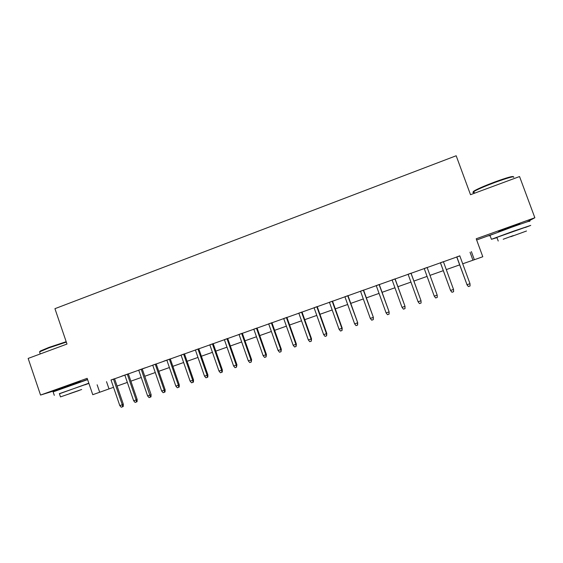 <?xml version="1.0" encoding="UTF-8"?>
<svg xmlns="http://www.w3.org/2000/svg" width="563" height="563" viewBox="0 0 563 563"><rect width="100%" height="100%" fill="white"/><g stroke="black" fill="none" stroke-linecap="round" stroke-linejoin="round"><path stroke-width="0.84" d="M80.544 381.559L61.121 388.336M519.945 223.94L510.507 226.896L498.621 231.632M80.657 381.897L87.547 379.427M476.643 239.979L493.075 234.088M527.2 221.822L534.85 217.747L519.55 176.55L470.513 194.699L456.178 155.761L54.935 308.679L66.99 344.049L28.15 358.427L40.55 395.064L61.219 388.625M114.578 378.723L111.024 379.99M128.35 373.825L121.699 376.154L124.817 375.078L133.656 400.793L136.162 399.92L127.301 374.163M138.709 370.102L147.612 395.93L150.131 395.057L151.102 394.635L142.214 368.856L145.338 367.78L138.716 370.13M156.197 363.909L152.721 365.148M170.286 358.898L163.671 361.214L166.831 360.123L175.839 386.105L178.401 385.212L169.372 359.187M184.474 353.846L181.054 355.063M198.774 348.757L195.382 349.968M213.187 343.627L209.816 344.823M227.705 338.462L224.363 339.651M242.336 333.254L239.029 334.429M257.08 328.004L253.8 329.172M271.936 322.712L268.685 323.873M286.912 317.384L283.696 318.531M302 312.015L298.819 313.148M317.215 306.596L314.055 307.722M332.543 301.142L329.418 302.254M347.997 295.645L344.908 296.743M363.571 290.1L360.517 291.184M379.265 284.512L376.246 285.589M395.092 278.882L392.108 279.945M411.039 273.203L408.091 274.251M427.127 267.474L424.206 268.516M443.398 261.682L440.407 262.752M459.823 255.919L111.045 380.053M114.599 378.793L124.838 375.148M128.371 373.888L138.737 370.201M142.242 368.948L152.749 365.211M156.225 363.972L166.859 360.193M170.308 358.962L181.075 355.133M184.502 353.909L195.403 350.031M198.795 348.821L209.837 344.894M213.208 343.69L224.391 339.714M227.726 338.525L239.05 334.499M242.357 333.317L253.822 329.235M257.101 328.067L268.713 323.936M271.964 322.782L283.717 318.595M286.933 317.455L298.84 313.218M302.028 312.078L314.084 307.792M317.236 306.666L329.446 302.324M332.571 301.212L344.929 296.814M348.018 295.709L360.538 291.254M363.592 290.17L376.274 285.652M379.293 284.582L392.13 280.008M395.113 278.945L408.119 274.322M411.067 273.273L424.235 268.586M427.148 267.545L440.428 262.822M443.419 261.753L456.748 257.01M459.802 255.848L456.727 256.939M97.139 384.796L99.686 392.249L92.761 394.698L87.174 378.336L40.55 395.064M471.372 251.577L474.356 259.726L482.801 256.742L476.207 238.782L534.85 217.747M462.709 263.794L474.356 259.726M99.686 392.249L113.529 387.309M117.09 386.049L127.344 382.418M130.876 381.172L141.257 377.499M144.761 376.26L155.275 372.537M158.759 371.306L169.407 367.54M172.862 366.323L183.637 362.509M187.064 361.298L197.986 357.435M201.385 356.231L212.434 352.318M215.805 351.129L227.002 347.167M230.344 345.985L241.675 341.98M244.989 340.805L256.468 336.744M259.754 335.583L271.373 331.473M274.624 330.326L286.398 326.16M289.621 325.02L301.536 320.804M304.731 319.678L316.8 315.407M319.953 314.288L332.177 309.967M335.302 308.862L347.681 304.484M350.77 303.387L363.304 298.953M366.365 297.876L379.061 293.386M382.08 292.317L394.937 287.77M397.921 286.708L410.941 282.105M413.896 281.064L427.078 276.398M429.998 275.37L443.292 270.662M446.283 269.607L459.633 264.884M470.049 252.28L472.948 260.176M106.527 381.665L109.011 388.906M456.713 256.904L467.023 284.73L456.825 256.869M469.992 283.689L470.063 285.997L468.409 286.574L467.023 284.73L469.992 283.689L459.788 255.813M468.409 286.574L466.875 284.688M473.997 191.948C472.681 192.053 473.033 191.533 475.059 190.393C479.176 188.183 485.763 185.375 494.821 181.969C506.77 177.641 512.949 175.895 513.343 176.74M513.709 177.352C514.673 175.881 508.452 177.563 495.039 182.398C485.749 185.889 479 188.76 474.792 191.012L473.856 191.568C472.477 192.462 472.596 192.785 474.215 192.539M525.216 227.508L530.747 225.397L513.125 231.294L491.436 239.289L496.967 237.649M529.283 221.442C532.169 220.098 526.278 222.026 511.626 227.234L489.979 235.327C488.501 235.96 488.529 236.045 490.07 235.58M496.918 237.509C495.813 237.853 495.792 237.811 496.869 237.375L525.166 227.368M510.754 236.741L526.511 231.006L510.754 236.741M513.301 235.58L503.195 239.254L513.301 235.58M66.321 342.093L48.882 347.885L39.551 351.875L40.325 351.016L48.953 347.406L66.188 341.699M85.133 384.782L88.898 383.389M88.834 383.192L59.425 393.79M87.61 379.617L53.119 391.883M59.382 393.664L85.09 384.663M79.242 390.44L60.48 396.894L79.242 390.44M69.531 393.671L81.663 389.497L69.531 393.671M40.255 353.944L39.748 352.466M440.393 262.717L450.569 290.452L440.442 262.696M453.525 289.424L453.602 291.718L451.962 292.288L450.569 290.452L453.525 289.424L443.384 261.654M451.962 292.288L450.491 290.395M434.256 296.138L435.649 297.961L437.275 297.391L437.184 295.118L434.256 296.138L424.199 268.481M437.184 295.118L427.113 267.446M410.969 273.189L421.004 300.656L421.082 303.021L420.976 300.762L418.07 301.768L408.084 274.216M421.004 300.656L411.032 273.168M421.082 303.021L419.47 303.584L418.07 301.768M394.959 278.889L404.987 306.237L405.022 308.608L404.896 306.356L402.017 307.356L392.094 279.91M404.987 306.237L395.078 278.847M405.022 308.608L403.425 309.157L402.017 307.356M379.082 284.54L389.096 311.768L389.089 314.147L388.949 311.909L386.091 312.901L376.232 285.554M389.096 311.768L379.258 284.477M389.089 314.147L387.499 314.696L386.091 312.901M363.325 290.149L373.339 317.258L373.283 319.636L373.128 317.412L370.299 318.405L360.503 291.155M373.339 317.258L363.557 290.065M373.283 319.636L371.707 320.185L370.299 318.405M347.695 295.709L357.695 322.705L357.596 325.09L357.435 322.88L354.627 323.859L344.894 296.708M357.695 322.705L347.983 295.61M357.596 325.09L356.034 325.632L354.627 323.859M332.184 301.233L341.868 328.299L342.184 328.102L342.044 330.495L341.868 328.299L339.074 329.271L329.411 302.218M342.184 328.102L332.529 301.106M342.044 330.495L340.488 331.037L339.074 329.271M316.8 306.708L326.42 333.676L326.793 333.465L326.603 335.858L326.42 333.676L323.655 334.64L314.048 307.687M326.793 333.465L317.201 306.568M326.603 335.858L325.069 336.392L323.655 334.64M301.543 312.141L311.093 339.017L311.522 338.778L311.29 341.185L311.093 339.017L308.348 339.968L298.805 313.112M311.522 338.778L301.993 311.979M311.29 341.185L309.77 341.713L308.348 339.968M286.398 317.532L295.885 344.31L296.37 344.056L296.096 346.463L295.885 344.31L293.161 345.26L283.682 318.496M296.37 344.056L286.898 317.349M296.096 346.463L294.583 346.991L293.161 345.26M271.366 322.88L280.803 349.56L281.331 349.292L281.021 351.706L280.803 349.56L278.094 350.503L268.678 323.838M281.331 349.292L271.929 322.683M281.021 351.706L279.522 352.227L278.094 350.503M256.461 328.187L265.827 354.774L266.412 354.486L266.067 356.907L265.827 354.774L263.146 355.703L253.786 329.137M266.412 354.486L257.066 327.969M266.067 356.907L264.575 357.421L263.146 355.703M241.668 333.451L250.978 359.947L251.612 359.637L251.225 362.065L250.978 359.947L248.318 360.869L239.015 334.394M251.612 359.637L242.322 333.219M251.225 362.065L249.747 362.579L248.318 360.869M226.988 338.68L236.235 365.077L236.924 364.754L236.495 367.182L236.235 365.077L233.596 365.992L224.356 339.616M236.924 364.754L227.691 338.426M236.495 367.182L235.031 367.688L233.596 365.992M212.413 343.866L221.611 370.165L222.343 369.828L222.286 372.066L221.878 372.263L221.611 370.165L218.993 371.08L209.809 344.795M222.343 369.828L213.173 343.592M221.878 372.263L220.422 372.769L218.993 371.08M197.958 349.011L207.1 375.218L207.881 374.867L207.81 377.097L207.374 377.301L207.1 375.218L204.496 376.126L195.368 349.933M207.881 374.867L198.767 348.722M207.374 377.301L205.931 377.801L204.496 376.126M183.615 354.12L192.694 380.236L193.524 379.863L193.447 382.094L192.982 382.305L192.694 380.236L190.111 381.137L181.04 355.035M193.524 379.863L184.467 353.817M192.982 382.305L191.547 382.805L190.111 381.137M179.273 384.825L179.189 387.048L178.696 387.267L178.401 385.212L179.273 384.825L170.272 358.863M178.696 387.267L177.275 387.766L175.839 386.105M155.247 364.212L164.213 390.152L165.135 389.751L165.036 391.968L164.523 392.2L164.213 390.152L161.672 391.039L152.714 365.12M165.135 389.751L156.19 363.881M164.523 392.2L163.115 392.685L161.672 391.039M151.102 394.635L150.99 396.852L150.455 397.084L141.222 369.208M150.455 397.084L149.054 397.577L147.612 395.93M137.175 399.484L137.055 401.693L136.492 401.94L136.162 399.92L137.175 399.484L128.336 373.797M136.492 401.94L135.099 402.425L133.656 400.793M113.487 379.082L122.291 404.748L123.346 404.297L123.22 406.507L122.635 406.76L122.291 404.748L119.806 405.613L111.01 379.962M123.346 404.297L114.563 378.695M122.635 406.76L121.249 407.239L119.806 405.613M498.734 231.942L498.515 231.344M474.468 193.229L473.856 191.568M496.869 237.375L498.213 241.02M491.436 239.289L489.979 235.327M475.059 190.393L474.792 191.012M61.233 388.667L61.043 388.118M59.354 393.586L60.48 396.894M54.294 395.339L53.07 391.728M40.325 351.016L40.043 351.579"/></g></svg>
